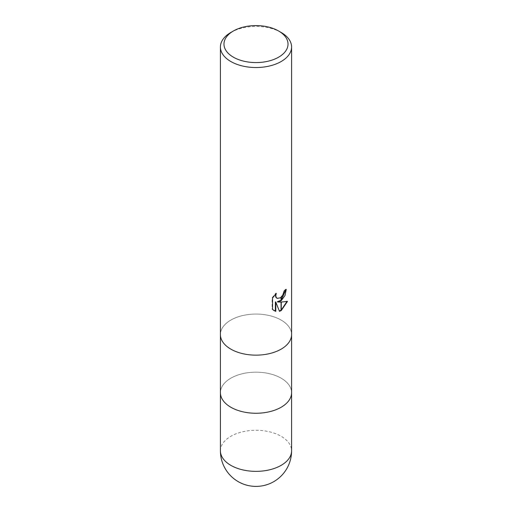 <?xml version="1.0" encoding="UTF-8"?>
<svg xmlns="http://www.w3.org/2000/svg" width="512" height="512" viewBox="0 0 512 512"><rect width="100%" height="100%" fill="white"/><g stroke="black" fill="none" stroke-linecap="round" stroke-linejoin="round"><path stroke-width="0.38" stroke-dasharray="2.56 1.92" d="M220.416 334.611A35.584 20.544 180 0 1 230.842 320.083A35.584 20.544 180 0 1 269.619 315.629A35.584 20.544 180 0 1 291.584 334.611A35.584 20.544 180 0 0 269.619 315.629A35.584 20.544 180 0 0 230.842 320.083A35.584 20.544 180 0 0 220.416 334.611L220.416 334.694M291.578 392.717A35.578 20.544 180 0 0 269.619 373.734A35.578 20.544 180 0 0 230.842 378.189A35.578 20.544 180 0 0 220.422 392.717A35.584 20.544 180 0 1 230.842 378.189A35.584 20.544 180 0 1 269.619 373.734A35.584 20.544 180 0 1 291.584 392.717L291.578 392.8M285.824 289.754L285.843 289.101A34.989 20.198 180 0 1 283.686 290.906L283.309 293.286L280.627 297.485L276.96 298.246M283.686 290.906L284.109 291.149M275.514 294.17L275.866 293.133L272.109 297.766L272.109 309.222L272.544 309.478M272.109 297.766L272.544 298.016M275.866 293.133L276.288 293.382M286.938 301.517L287.059 301.12C284.659 301.779 281.414 301.99 277.325 301.754M287.059 301.12L287.501 301.376M285.843 289.101L286.272 289.35M272.109 309.222L273.869 310.56M275.366 301.85L279.36 310.97M279.066 311.066L279.488 311.302M230.842 32.467A35.584 20.544 180 0 1 281.158 32.467M220.416 450.816A35.584 20.544 180 0 1 230.842 436.294A35.584 20.544 180 0 1 269.619 431.84A35.584 20.544 180 0 1 291.584 450.816M274.08 310.688L273.651 310.438"/><path stroke-width="0.77" d="M220.416 334.611A35.584 20.544 180 0 0 242.381 353.587A35.584 20.544 180 0 0 281.158 349.133A35.584 20.544 180 0 0 291.584 334.611A35.584 20.544 180 0 1 281.158 349.133A35.584 20.544 180 0 1 242.381 353.587A35.584 20.544 180 0 1 220.416 334.611L220.416 46.995A35.584 20.544 180 0 1 230.842 32.467L233.357 31.014A32.026 18.49 180 0 1 278.643 31.014A32.026 18.49 180 0 1 278.643 57.165A32.026 18.49 180 0 1 233.357 57.165A32.026 18.49 180 0 1 233.357 31.014L230.842 32.467M220.422 392.717A35.578 20.544 180 0 0 242.381 411.693A35.578 20.544 180 0 0 281.158 407.238A35.578 20.544 180 0 0 291.578 392.717A35.584 20.544 180 0 1 281.158 407.238A35.584 20.544 180 0 1 242.381 411.693A35.584 20.544 180 0 1 220.416 392.717L220.416 334.694M278.643 31.014L281.158 32.467A35.584 20.544 180 0 1 291.584 46.995A35.584 20.544 180 0 1 281.158 61.517A35.584 20.544 180 0 1 242.381 65.971A35.584 20.544 180 0 1 220.416 46.995M277.754 301.997L281.056 302.093L281.056 310.656L279.488 311.302L275.795 302.099L275.795 311.386L272.544 309.478L272.544 298.016L276.288 293.382L275.782 295.654L276.147 297.293L277.165 298.374L281.056 297.722L281.056 300.787L277.754 301.997L277.325 301.754L281.056 300.237M281.056 297.722A5.683 3.283 120 0 0 281.261 297.549L283.731 293.53L284.109 291.149A35.584 20.544 0 0 0 286.272 289.35L284.992 295.514L281.261 300.64A9.357 5.402 -60 0 1 281.056 300.787M281.261 310.541L281.261 302.086L287.501 301.376L281.261 310.541A12.877 7.437 -60 0 1 281.056 310.656M281.261 300.064L285.824 289.754M281.261 300.64L281.261 297.549M276.96 298.246L275.725 297.043L275.514 294.17M273.869 310.56L275.366 311.136L275.366 301.85L275.795 302.099M279.36 310.97L281.056 310.176M281.261 310.042L286.938 301.517M275.366 311.136L275.795 311.386M291.584 450.816L291.584 450.816A35.584 20.544 180 0 1 281.158 465.344A35.584 20.544 180 0 1 242.381 469.798A35.584 20.544 180 0 1 220.416 450.816L220.416 450.816A35.584 35.584 0 0 0 273.792 481.632A35.584 35.584 0 0 0 291.584 450.816L291.578 392.8M277.165 298.374L276.742 298.131M291.584 334.611L291.584 46.995M291.584 392.717L291.584 334.694M220.422 392.8L220.416 450.816"/></g></svg>
